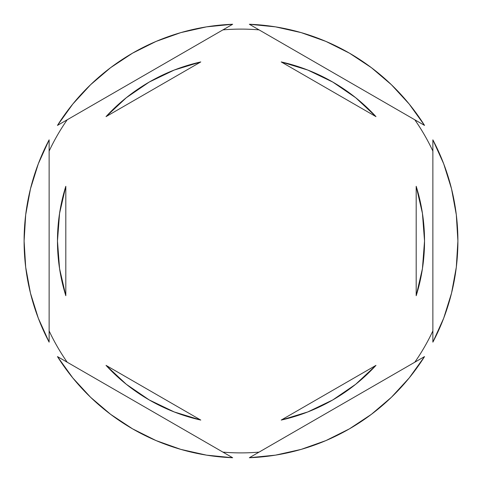 <?xml version="1.0" encoding="UTF-8"?>
<svg xmlns="http://www.w3.org/2000/svg" width="482" height="482" viewBox="0 0 482 482"><rect width="100%" height="100%" fill="white"/><g stroke="black" fill="none" stroke-linecap="round" stroke-linejoin="round"><path stroke-width="0.72" d="M414.803 119.789A211.893 211.893 0 0 1 432.872 151.089A211.893 211.893 0 0 0 414.803 119.789M222.931 29.878A211.893 211.893 0 0 1 259.069 29.878A211.893 211.893 0 0 0 222.931 29.878M49.128 151.089A211.893 211.893 0 0 1 67.197 119.789A211.893 211.893 0 0 0 49.128 151.089M24.1 241.03A216.9 216.9 0 0 1 24.1 241L25.691 267.239L30.45 293.098L38.301 318.186L49.128 342.148L49.128 139.852L38.301 163.814L30.45 188.902L25.691 214.761L24.1 241A216.9 216.9 0 0 1 24.1 240.97M457.9 241.03A216.9 216.9 0 0 0 457.9 241A216.9 216.9 0 0 1 432.872 342.148L443.699 318.186L451.55 293.098L456.309 267.239L457.9 241L456.309 214.761L451.55 188.902L443.699 163.814L432.872 139.852L432.872 342.148L432.872 139.852A216.9 216.9 0 0 1 457.9 241A216.9 216.9 0 0 0 457.9 240.97M57.466 241A183.534 183.534 0 0 0 57.466 241.012A183.534 183.534 0 0 1 65.811 186.293L59.569 213.333L57.466 241L59.569 268.667L65.811 295.707A183.534 183.534 0 0 1 57.466 241L59.569 213.333L65.811 186.293L65.811 295.707L59.569 268.667L57.466 241M281.217 61.931A183.534 183.534 0 0 1 375.972 116.632L355.68 97.707L332.767 82.061L307.757 70.041L281.217 61.931L375.972 116.632L281.217 61.931L307.757 70.041L332.767 82.061M424.534 241.012A183.534 183.534 0 0 0 424.534 240.988L422.431 213.333L416.189 186.293A183.534 183.534 0 0 1 416.189 295.707L422.431 268.667L424.534 241L422.431 268.667L416.189 295.707L416.189 186.293L422.431 213.333L424.534 241M281.217 420.069L375.972 365.368A183.534 183.534 0 0 1 281.217 420.069L307.757 411.959L332.767 399.94L355.68 384.293L375.972 365.368L281.217 420.069L307.757 411.959L332.767 399.94M200.783 420.069A183.534 183.534 0 0 1 106.028 365.368L126.32 384.293L149.233 399.94L174.243 411.959L200.783 420.069L106.028 365.368L200.783 420.069L174.243 411.959L149.233 399.94M249.345 24.263L424.534 125.404L409.2 104.052L391.396 84.705L371.381 67.661L349.45 53.159L325.928 41.416L301.16 32.607L275.505 26.859L249.345 24.263A216.9 216.9 0 0 1 424.534 125.404L249.345 24.263M424.534 356.596L249.345 457.737L275.505 455.141L301.16 449.393L325.928 440.584L349.45 428.841L371.381 414.339L391.396 397.295L409.2 377.948L424.534 356.596A216.9 216.9 0 0 1 249.345 457.737L424.534 356.596M232.655 457.737L57.466 356.596L72.8 377.948L90.604 397.295L110.619 414.339L132.55 428.841L156.072 440.584L180.84 449.393L206.495 455.141L232.655 457.737A216.9 216.9 0 0 1 57.466 356.596L232.655 457.737M49.128 342.148A216.9 216.9 0 0 1 49.128 139.852L49.128 342.148M57.466 125.404L232.655 24.263L206.495 26.859L180.84 32.607L156.072 41.416L132.55 53.159L110.619 67.661L90.604 84.705L72.8 104.052L57.466 125.404A216.9 216.9 0 0 1 232.655 24.263L57.466 125.404M67.197 362.211A211.893 211.893 0 0 1 49.128 330.911A211.893 211.893 0 0 0 67.197 362.211M259.069 452.122A211.893 211.893 0 0 1 222.931 452.122A211.893 211.893 0 0 0 259.069 452.122M432.872 330.911A211.893 211.893 0 0 1 414.803 362.211A211.893 211.893 0 0 0 432.872 330.911M149.233 82.061L174.243 70.041L200.783 61.931L174.243 70.041L149.233 82.061L126.32 97.707L106.028 116.632A183.534 183.534 0 0 1 200.783 61.931L106.028 116.632L200.783 61.931M416.189 186.293L416.189 295.707M65.811 295.707L65.811 186.293"/></g></svg>
